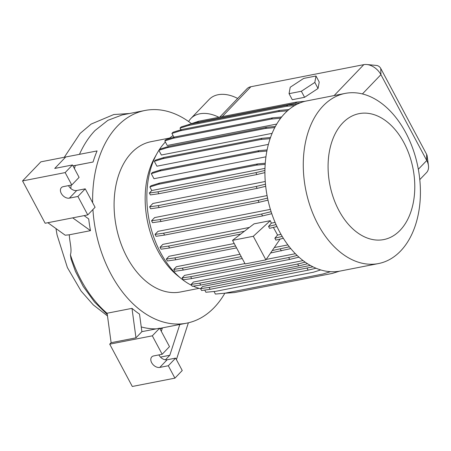 <?xml version="1.0" encoding="UTF-8"?>
<svg xmlns="http://www.w3.org/2000/svg" width="451" height="451" viewBox="0 0 451 451"><rect width="100%" height="100%" fill="white"/><g stroke="black" fill="none" stroke-linecap="round" stroke-linejoin="round"><path stroke-width="0.68" d="M199.088 288.347L180.524 291.977A76.58 50.54 -101.1 0 1 120.558 242.497A76.58 50.54 -101.1 0 1 131.607 152.737A76.58 50.54 -101.1 0 1 151.124 141.665L169.689 138.034M168.725 138.835A81.062 53.5 -101.1 0 1 173.06 135.593M342.76 122.909A64.172 42.355 -101.1 0 1 403.944 142.719A64.172 42.355 -101.1 0 1 400.105 230.309A64.172 42.355 -101.1 0 1 338.915 210.499A64.172 42.355 -101.1 0 1 342.76 122.909M323.108 105.934A86.693 57.221 -101.1 0 1 345.201 93.402A86.693 57.221 -101.1 0 1 413.088 149.416A86.693 57.221 -101.1 0 1 400.584 251.032A86.693 57.221 -101.1 0 1 378.485 263.564A86.693 57.221 -101.1 0 1 310.598 207.55A86.693 57.221 -101.1 0 1 323.108 105.934M378.485 263.564L340.133 271.062A86.693 57.221 -101.1 0 1 272.246 215.048A86.693 57.221 -101.1 0 1 284.756 113.432A86.693 57.221 -101.1 0 1 306.849 100.9L345.201 93.402M92.647 202.719A108.37 71.523 -101.1 0 1 117.407 126.133A108.37 71.523 -101.1 0 1 145.025 110.467A108.37 71.523 -101.1 0 1 191.32 123.518M224.711 293.443A108.37 71.523 -101.1 0 1 214.248 307.509A108.37 71.523 -101.1 0 1 186.629 323.175A108.37 71.523 -101.1 0 1 92.923 209.529M145.025 110.467L122.159 114.943L107.89 120.327L95.02 130.531C88.892 136.941 83.694 144.889 79.438 154.389M237.666 98.459A32.511 22.155 -136.2 0 0 209.179 99.423L190.874 118.5A32.511 22.155 -136.2 0 0 188.619 121.528M218.876 117.283A32.511 22.155 -136.2 0 0 190.874 118.5M47.851 222.715L65.209 235.208L69.313 234.796C69.437 241.341 72.177 249.33 70.412 254.776L71.016 258.953L75.452 271.395L83.238 286.453L94.468 301.984L107.304 314.527M280.251 117.159L281.734 116.865M282.196 236.42L274.856 238.207L275.871 240.107L283.341 238.286M274.856 238.207L277.568 235.05L281.001 234.379M273.379 227.4L277.568 235.05M276.051 224.604L268.548 226.43L269.563 228.33L276.942 226.532M268.548 226.43L271.361 223.149L275.099 222.416M280.099 239.075L265.893 259.861L253.299 236.285L270.279 220.68L271.361 223.149M265.893 259.861L245.118 263.925L232.53 240.344L253.299 236.285M270.279 220.68L254.06 223.854L232.53 240.344M312.938 266.834L209.112 287.422L200.594 288.623L202.64 286.492L310.305 265.43M305.197 262.178L297.694 264.004L199.697 283.172L191.185 284.378L193.434 282.033L303.055 260.593M297.124 255.463L288.668 257.521L190.672 276.688L182.159 277.895L184.566 275.381L244.932 263.576M266.197 259.415L295.36 253.71M241.229 256.642L182.311 268.17L173.793 269.371L176.341 266.716L239.966 254.274M274.315 247.554L287.862 244.904M235.54 245.992L174.858 257.859L166.34 259.066L169.012 256.281L234.227 243.529M244.403 231.25L168.544 246.088L160.032 247.289L162.822 244.374L249.358 227.451M271.119 211.699L261.563 214.028L163.566 233.195L155.048 234.396L157.968 231.352L270.397 209.365M267.567 198.09L258.057 200.407L160.06 219.575L151.547 220.781L154.608 217.591L267.077 195.593M265.487 184.2L256.14 186.477L158.149 205.645L149.631 206.851L152.855 203.486L265.261 181.499M266.896 151.012L257.859 151.84L159.863 171.008L151.282 173.68L153.971 178.714L265.949 156.813M270.126 138.649L260.887 139.494L162.89 158.662L154.31 161.334L156.903 166.194L268.407 144.388M274.789 127.599L265.43 128.456L167.439 147.624L158.853 150.296L161.373 155.009L272.116 133.349M280.685 118.213L271.361 119.064L173.364 138.231L164.784 140.904L167.225 145.481L276.751 124.059M200.684 288.792A81.062 53.5 -101.1 0 1 193.225 286.131M191.737 285.421A81.062 53.5 -101.1 0 1 181.578 278.865A81.062 53.5 -101.1 0 1 157.044 153.419A81.062 53.5 -101.1 0 1 158.876 150.341M159.006 150.144A81.062 53.5 -101.1 0 1 165.37 142.003M419.785 179.616L426.528 172.592A14.449 9.849 -136.2 0 0 428.45 165.54A14.449 9.849 -136.2 0 0 426.753 160.505L380.915 74.657A14.449 9.849 -136.2 0 0 366.798 64.521A14.449 9.849 -136.2 0 0 363.805 64.645L250.88 86.733A14.449 9.849 -136.2 0 0 246.911 88.824L219.772 117.108M68.518 185.62A6.861 4.679 -136.2 0 0 76.709 190.508L85.233 188.839L95.082 207.28L87.759 214.913L45.145 223.245L22.55 180.924L65.164 172.592L71.782 184.983L79.1 177.356L72.481 164.959L54.729 168.432L65.711 156.987L97.083 150.933A108.37 71.523 78.9 0 0 93.069 162.01L72.977 165.883M65.711 156.987L40.855 161.847L22.55 180.924M73 165.929L93.069 162.01M69.313 234.796L90.493 230.653L72.707 217.856M84.1 215.629L88.706 218.938A108.37 71.523 78.9 0 0 90.493 230.653M75.311 165.483A108.798 71.81 78.9 0 0 74.426 168.601M71.168 185.102A108.798 71.81 78.9 0 0 70.768 188.467M72.481 164.959L65.164 172.592M71.782 184.983L63.258 186.652A6.861 4.679 -136.2 0 0 61.37 187.644A6.861 4.679 -136.2 0 0 62.069 194.635A6.861 4.679 -136.2 0 0 69.392 198.136L77.916 196.473L87.759 214.913M85.233 188.839L77.916 196.473M162.168 354.266L169.486 346.633L159.643 328.193L141.885 331.665L139.511 314.093A108.37 71.523 -101.1 0 1 131.985 308.36L107.129 313.219L111.109 342.698L109.711 344.158L152.32 335.826L162.168 354.266L153.644 355.929A6.861 4.679 -136.2 0 0 151.761 356.921A6.861 4.679 -136.2 0 0 152.455 363.912A6.861 4.679 -136.2 0 0 159.778 367.418L168.302 365.75L174.92 378.147L132.306 386.479L109.711 344.158M186.629 323.175L181.657 324.145A108.37 71.523 -101.1 0 1 179.814 324.466L159.75 328.396M304.583 97.309L318.051 88.475L319.223 82.043L315.993 75.999L303.692 78.406L290.224 87.24L289.052 93.667L292.282 99.71L304.583 97.309L301.353 91.26L314.826 82.426L318.051 88.475M314.826 82.426L315.993 75.999M289.052 93.667L301.353 91.26M181.578 278.865L177.965 275.967A76.58 50.54 -101.1 0 1 154.789 157.461L157.044 153.419M366.798 64.521L376.546 65.446A4.33 2.954 43.8 0 1 380.774 68.484L426.618 154.332A4.33 2.954 43.8 0 1 427.125 155.843L428.45 165.54M158.904 354.903A6.861 4.679 -136.2 0 0 167.101 359.785L175.619 358.122L182.238 370.513L174.92 378.147M175.619 358.122L168.302 365.75M159.643 328.193L152.32 335.826M141.248 326.93A108.798 71.81 78.9 0 0 156.305 328.847M159.874 328.627A108.798 71.81 78.9 0 0 162.264 328.334L161.3 331.299M165.438 359.819L169.813 355.258L160.466 357.091M141.885 331.665L135.971 337.833L111.109 342.698M135.971 337.833L131.985 308.36M188.377 322.798L176.42 359.61M169.813 355.258L179.814 324.466M300.208 102.845L295.45 103.279L197.453 122.446L194.888 123.247M305 101.312L296.6 102.078L198.603 121.246L189.685 124.267M295.45 103.279L296.6 102.078M197.453 122.446L198.603 121.246M275.392 126.455L266.58 127.261L168.584 146.428L160.004 149.101L158.853 150.296M265.43 128.456L266.58 127.261M167.439 147.624L168.584 146.428M264.923 172.592L256.884 174.548L158.887 193.716L150.369 194.922L149.36 193.022L151.761 190.519L264.991 168.375M265.273 163.223L257.589 163.922L159.592 183.089L151.012 185.761L149.862 186.962L151.761 190.519M264.94 170.444L255.869 172.654L157.873 191.822L149.36 193.022M256.884 174.548L255.869 172.654M158.887 193.716L157.873 191.822M265.194 164.322L256.439 165.122L257.589 163.922M256.439 165.122L158.442 184.29L159.592 183.089M158.442 184.29L149.862 186.962M281.604 117.034L272.511 117.863L174.514 137.031L165.929 139.703L164.784 140.904M271.361 119.064L272.511 117.863M173.364 138.231L174.514 137.031M271.773 213.684L262.572 215.922L164.576 235.089L156.063 236.296L155.048 234.396M262.572 215.922L261.563 214.028M164.576 235.089L163.566 233.195M298.951 257.166L289.683 259.421L191.686 278.588L183.174 279.795L182.159 277.895M289.683 259.421L288.668 257.521M191.686 278.588L190.672 276.688M330.425 271.699L322.939 274.028L224.942 293.195L215.398 294.069L214.028 291.498M315.993 268.232L308.123 270.149L307.108 268.255M308.123 270.149L210.127 289.317L209.112 287.422M210.127 289.317L201.608 290.523L200.594 288.623M320.712 269.935L313.422 272.207L215.426 291.374L205.881 292.248L204.726 290.083M287.512 110.771L278.487 111.594L180.49 130.762L171.91 133.434L173.928 137.217M288.939 109.548L279.637 110.399L181.64 129.567L173.06 132.239L171.91 133.434M278.487 111.594L279.637 110.399M180.49 130.762L181.64 129.567M267.116 149.901L259.009 150.64L161.013 169.807L152.432 172.479L151.282 173.68M257.859 151.84L259.009 150.64M159.863 171.008L161.013 169.807M307.531 263.756L298.709 265.904L200.712 285.071L192.194 286.278L191.185 284.378M298.709 265.904L297.694 264.004M200.712 285.071L199.697 283.172M339.451 271.192L332.263 273.43L234.266 292.598L224.598 293.229M294.661 105.545L286.599 106.278L188.603 125.446L180.022 128.118L180.913 129.792M297.096 104.226L287.749 105.083L189.753 124.251L181.172 126.923L180.022 128.118M286.599 106.278L287.749 105.083M188.603 125.446L189.753 124.251M270.521 137.521L262.037 138.294L164.04 157.461L155.46 160.133L154.31 161.334M260.887 139.494L262.037 138.294M162.89 158.662L164.04 157.461M265.707 186.291L257.155 188.377L159.158 207.545L150.645 208.745L149.631 206.851M257.155 188.377L256.14 186.477M159.158 207.545L158.149 205.645M268.001 200.131L259.071 202.307L161.075 221.475L152.562 222.681L151.547 220.781M259.071 202.307L258.057 200.407M161.075 221.475L160.06 219.575M290.765 248.597L270.589 253M242.243 258.541L183.326 270.064L174.808 271.271L173.793 269.371M289.317 246.804L272.246 250.576M281.317 250.897L280.308 249.003M183.326 270.064L182.311 268.17M240.727 234.063L169.559 247.982L168.544 246.088M169.559 247.982L161.046 249.189L160.032 247.289M236.555 247.892L175.873 259.759L174.858 257.859M175.873 259.759L167.355 260.966L166.34 259.066M250.88 86.733L222.196 116.634M76.709 190.508L69.392 198.136M107.146 313.349A108.37 71.523 -101.1 0 1 70.412 254.776M363.805 64.645L334.14 95.561M380.774 68.484L380.915 74.657L362.424 93.926M426.618 154.332L426.753 160.505L418.331 169.277M167.101 359.785L159.778 367.418M64.296 157.264L80.109 133.428L91.136 124.081L113.782 114.537L129.465 113.511M55.975 228.561L57.063 234.92L67.391 267.573L81.09 291.047L93.295 304.893L107.496 315.931"/></g></svg>
